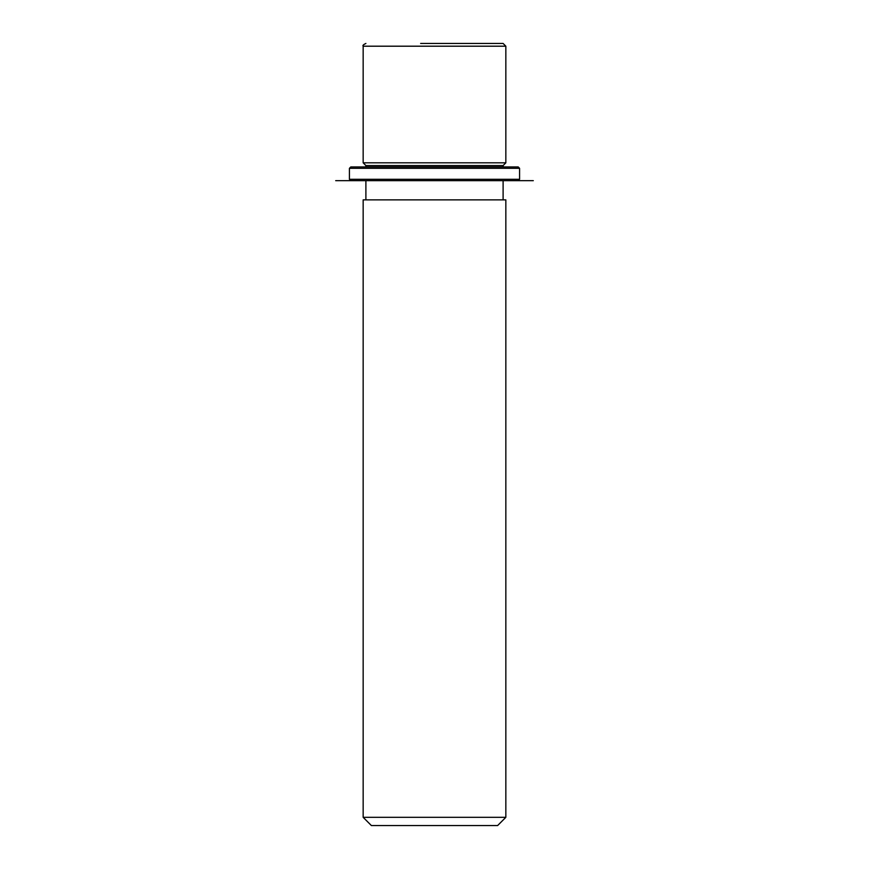<?xml version="1.0" encoding="UTF-8"?>
<svg xmlns="http://www.w3.org/2000/svg" width="869" height="869" viewBox="0 0 869 869"><rect width="100%" height="100%" fill="white"/><g stroke="black" fill="none" stroke-linecap="round" stroke-linejoin="round"><path stroke-width="1.3" d="M365.892 166.935L365.892 165.566L363.155 162.818L505.845 162.818L505.845 46.198L503.108 43.45L420.629 43.45M365.892 165.566L503.108 165.566L505.845 162.818M363.155 199.87L505.845 199.87L505.845 817.316L363.155 817.316L363.155 199.87M363.155 817.316L371.378 825.55L497.622 825.55L505.845 817.316M494.711 43.45L448.371 43.45M361.048 166.935L518.196 166.935L519.575 168.314L349.425 168.314L350.804 166.935L361.048 166.935M350.804 180.665L533.294 180.665L335.706 180.665L350.804 180.665L349.425 179.286L519.575 179.286L519.575 168.314M363.155 162.818L363.155 46.198L505.845 46.198M503.108 166.935L503.108 165.566M503.108 199.87L503.108 180.665M365.892 199.87L365.892 180.665M363.155 46.198C362.438 45.546 363.351 44.634 365.892 43.45M349.425 179.286L349.425 168.314M518.196 180.665L519.575 179.286"/></g></svg>
